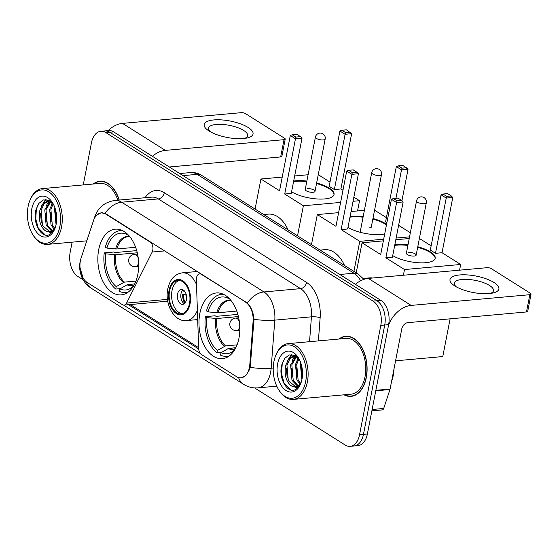 <?xml version="1.0" encoding="UTF-8"?>
<svg xmlns="http://www.w3.org/2000/svg" width="559" height="559" viewBox="0 0 559 559"><rect width="100%" height="100%" fill="white"/><g stroke="black" fill="none" stroke-linecap="round" stroke-linejoin="round"><path stroke-width="0.84" d="M245.771 302.377A16.805 10.348 -95.2 0 1 253.094 321.404L249.817 364.566A16.805 10.348 -95.2 0 1 249.447 367.354A16.805 10.348 -95.2 0 1 240.985 377.807A16.805 10.348 -95.2 0 1 236.457 376.612L201.415 354.518A6.226 3.829 84.8 0 1 198.683 348.543L196.349 279.877A6.226 3.829 84.8 0 1 196.509 277.767A6.226 3.829 84.8 0 1 199.64 273.896A6.226 3.829 84.8 0 1 201.317 274.343L246.253 302.328M137.828 274.364A32.988 20.306 -95.2 0 0 115.301 229.176A32.988 20.306 -95.2 0 0 98.705 249.691A32.988 20.306 -95.2 0 0 121.233 294.879A32.988 20.306 -95.2 0 0 137.828 274.364M238.966 338.139A32.988 20.306 -95.2 0 0 216.438 292.951A32.988 20.306 -95.2 0 0 199.836 313.466A32.988 20.306 -95.2 0 0 222.363 358.654A32.988 20.306 -95.2 0 0 238.966 338.139M87.337 282.581L122.379 304.676A6.226 3.829 84.8 0 0 124.056 305.116A6.226 3.829 84.8 0 0 126.579 303.076L152.188 252.032A6.226 3.829 84.8 0 0 150.217 242.124L105.763 214.09A16.805 10.348 -95.2 0 0 101.235 212.888A16.805 10.348 -95.2 0 0 93.451 220.742L81.069 258.153A16.805 10.348 -95.2 0 0 87.337 282.581M344.023 394.822A30.186 18.587 -95.2 0 0 351.122 396.366A30.186 18.587 -95.2 0 0 366.306 377.598A30.186 18.587 -95.2 0 0 345.693 336.245A30.186 18.587 -95.2 0 0 338.985 339.04M347.663 336.238A30.186 18.587 -95.2 0 0 346.978 336.441M119.235 200.059A30.186 18.587 -95.2 0 0 99.865 181.228A30.186 18.587 -95.2 0 0 93.157 184.023M101.836 181.221A30.186 18.587 -95.2 0 0 101.151 181.43M97.091 214.789L101.326 212.748L106.063 213.929L247.344 303.125C251.103 306.758 253.318 312.16 253.989 319.315L250.222 367.389L249.468 369.667L245.897 375.501L241.306 377.912M83.018 277.816L80 267.649M254.576 387.897L345.127 444.999A18.671 11.494 -95.2 0 0 350.158 446.327L357.977 445.621A18.671 11.494 -95.2 0 0 367.368 434.008L388.624 324.66A18.671 11.494 -95.2 0 0 380.91 300.414L113.673 131.896L109.767 132.252A18.671 11.494 -95.2 0 0 104.729 130.925A18.671 11.494 -95.2 0 1 109.767 132.252L377.004 300.763L109.767 132.252L105.861 132.602A18.671 11.494 -95.2 0 0 100.823 131.274A18.671 11.494 -95.2 0 0 91.431 142.887L83.256 184.917M388.624 324.66L384.718 325.017A18.671 11.494 -95.2 0 0 377.004 300.763A18.671 11.494 -95.2 0 1 384.718 325.017L363.462 434.357L384.718 325.017L380.812 325.366A18.671 11.494 -95.2 0 0 373.091 301.119L105.861 132.602M354.071 445.97A18.671 11.494 -95.2 0 0 363.462 434.357A18.671 11.494 -95.2 0 1 354.071 445.97M200.283 353.456L123.63 305.116M198.711 348.977L126.411 303.39M72.132 242.159L70.175 252.235A18.671 11.494 -95.2 0 0 77.89 276.481L83.158 279.807M350.158 446.327A18.671 11.494 -95.2 0 0 359.556 434.713L380.812 325.366M352.345 395.947A30.186 18.587 -95.2 0 0 353.057 396.024M113.673 131.896A18.671 11.494 -95.2 0 0 108.642 130.568L100.823 131.274M493.974 282.491A24.896 8.35 -169 0 1 492.689 293.056A24.896 8.35 -169 0 1 454.9 286.019A24.896 8.35 -169 0 1 454.222 285.572A24.896 8.35 -169 0 1 460.141 274.909A24.896 8.35 -169 0 1 493.974 282.491M490.32 293.447A19.914 6.68 11 0 0 493.471 290.715A19.914 6.68 11 0 0 489.551 285.502A19.914 6.68 11 0 0 468.302 279.444A19.914 6.68 11 0 0 454.369 283.113A19.914 6.68 11 0 0 456.27 286.83M388.484 325.387A24.896 17.748 -57.8 0 1 411.151 305.403L529.841 294.691A3.109 1.041 11 0 0 531.05 294.118A3.109 1.041 11 0 0 530.435 293.3L491.312 268.634A3.109 1.041 11 0 0 487.022 267.691L368.332 278.403L411.151 305.403M355.398 284.328A24.896 17.748 -57.8 0 1 368.332 278.403M531.05 294.118L527.696 311.384A3.109 1.041 -169 0 1 526.487 311.95L407.791 322.662A6.226 4.437 122.2 0 0 401.788 328.86L390.091 389.036A3.109 1.915 84.8 0 1 389.965 389.518L383.698 408.461A3.109 1.915 84.8 0 1 382.258 409.915L371.875 410.851M273.924 361.589A26.762 16.477 -95.2 0 0 278.473 389.392A26.762 16.477 -95.2 0 0 305.661 381.601A26.762 16.477 -95.2 0 0 296.424 348.187A26.762 16.477 -95.2 0 0 275.468 356.118A26.762 16.477 -95.2 0 0 273.924 361.589M278.473 389.392L278.927 390.126A28.006 17.245 -95.2 0 0 293.286 399.399A28.006 17.245 -95.2 0 0 307.38 381.986A28.006 17.245 -95.2 0 0 288.255 343.617A28.006 17.245 -95.2 0 0 275.783 355.307L275.468 356.118M293.286 399.399L350.919 394.2A28.006 17.245 -95.2 0 0 365.013 376.78A28.006 17.245 -95.2 0 0 345.888 338.412L288.255 343.617M344.547 394.773A29.872 18.391 -95.2 0 0 351.094 396.058A29.872 18.391 -95.2 0 0 366.124 377.479A29.872 18.391 -95.2 0 0 345.721 336.553A29.872 18.391 -95.2 0 0 339.516 338.992M391.517 381.699A31.115 19.16 -95.2 0 0 393.236 375.564A31.115 19.16 -95.2 0 0 394.018 368.835M301.888 379.715L300.372 363.993L300.721 362.721M299.848 384.068L296.864 379.875L295.487 364.433L298.366 358.179M300.428 383.32L298.087 379.764L296.71 364.321L298.981 358.92M297.444 386.038L291.98 380.316L290.603 364.873L296.165 356.181M298.059 385.675L293.202 380.204L291.826 364.761L296.668 356.558M301.133 382.58L296.529 387.666L290.925 385.626C285.894 381.203 284.161 374.432 285.719 365.313L288.758 358.864L293.566 355.692L295.103 355.531M295.578 386.681L288.318 380.644L286.942 365.202L289.981 358.752L295.033 355.531M302.251 377.591L301.385 364.838M290.925 385.626A15.561 9.58 -95.2 0 0 295.124 386.737A15.561 9.58 -95.2 0 0 301.357 381.79M301.972 379.275A20.536 12.647 -95.2 0 0 298.408 357.823A20.536 12.647 -95.2 0 0 277.613 363.916A20.536 12.647 -95.2 0 0 284.657 389.525A20.536 12.647 -95.2 0 0 300.735 383.607A20.536 12.647 -95.2 0 0 301.972 379.275M299.198 359.213L294.418 355.203L289.199 354.951L284.671 358.431L281.778 364.831C278.047 378.136 287.494 394.144 295.501 389.532L300.714 383.572M291.085 390L284.049 382.964L281.589 373.929L282.19 364.189L283.399 360.464M287.172 377.591L286.383 368.535M288.905 358.682L291.903 354.588M292.057 377.15L291.267 368.088M293.789 358.242L295.397 355.692M296.941 376.71L296.151 367.647M301.825 376.27L301.035 367.207M287.228 361.212L291.365 354.574M292.112 360.772L294.949 355.545M296.997 360.331L298.066 357.851M227.716 297.067L227.534 297.996A28.502 17.546 -95.2 0 0 208.039 311.887L217.947 312.761L236.778 311.063M221.595 352.401L216.871 352.827A31.115 19.16 -95.2 0 1 205.363 316.66L215.131 315.779L216.06 316.359L237.861 314.396M223.67 294.369A31.115 19.16 -95.2 0 0 221.49 294.369A31.115 19.16 -95.2 0 0 206.481 310.902L208.039 311.887M205.363 316.66L206.921 317.638A28.502 17.546 -95.2 0 0 217.346 350.395L216.871 352.827M217.346 350.395L225.543 345.902L237.058 344.861M238.427 316.569L216.829 318.518L206.921 317.638M229.931 299.24L227.534 297.996M372.615 278.012A34.232 21.074 -95.2 0 0 369.352 277.9L363.196 278.452M235.856 347.628L228.149 348.592L221.036 352.722L220.567 355.154A31.115 19.16 -95.2 0 0 227.08 356.349A31.115 19.16 -95.2 0 0 229.225 355.957M221.036 352.722A28.502 17.546 -95.2 0 0 233.04 351.22A28.502 17.546 -95.2 0 0 234.71 349.724M394.815 244.821A24.275 8.14 -169 0 1 408 244.856M417.776 246.757A24.275 8.14 -169 0 1 430.416 251.913A24.275 8.14 -169 0 1 435.188 258.265A24.275 8.14 -169 0 1 418.53 262.758A24.275 8.14 -169 0 1 392.718 255.603M442.036 252.724L435.489 253.318L430.325 250.055L441.065 194.811L443.001 194.036L447.591 193.624L451.281 195.95L452.776 197.474L442.036 252.724L460.672 264.477L459.568 270.165M450.107 318.847L442.777 356.558L395.576 360.821M419.39 238.448L431.136 245.855M409.23 238.525L395.807 239.734M383.355 240.859L362.057 242.781L380.7 254.534L391.433 199.29L396.604 202.547L397.065 200.842L393.375 198.515L391.433 199.29M385.864 257.797L392.411 257.203L403.151 201.953L396.604 202.547L385.864 257.797L404.506 269.55L460.672 264.477M356.216 272.848L362.057 242.781M404.506 269.55L403.402 275.238M452.776 197.474L446.229 198.068L435.489 253.318M451.281 195.95L446.69 196.363L446.229 198.068L441.065 194.811M443.001 194.036L446.69 196.363M393.375 198.515L397.966 198.103L401.655 200.429L397.065 200.842M403.151 201.953L401.655 200.429M416.141 255.156L426.321 202.784A4.982 1.67 -169 0 1 424.386 203.7A4.982 1.67 -169 0 1 417.524 202.19A4.982 1.67 -169 0 1 416.546 200.884L406.365 253.255A4.982 1.67 11 0 0 408.929 255.302A4.982 1.67 11 0 0 414.205 256.071A4.982 1.67 11 0 0 416.141 255.156A4.982 1.67 11 0 0 413.576 253.108A4.982 1.67 11 0 0 408.301 252.347M394.703 245.394A24.275 8.14 -169 0 1 396.862 245.128A24.275 8.14 -169 0 1 407.888 245.436M417.664 247.33A24.275 8.14 -169 0 1 435.119 258.544M126.579 233.292L126.397 234.221A28.502 17.546 -95.2 0 0 106.902 248.112L116.81 248.986L135.641 247.288M120.458 288.626L115.741 289.052A31.115 19.16 -95.2 0 1 104.226 252.885L113.994 252.004L114.923 252.584L136.724 250.621M122.533 230.594A31.115 19.16 -95.2 0 0 120.353 230.594A31.115 19.16 -95.2 0 0 105.344 247.127L106.902 248.112M104.226 252.885L105.784 253.863A28.502 17.546 -95.2 0 0 116.209 286.62L115.741 289.052M116.209 286.62L124.412 282.127L135.928 281.086M137.29 252.794L115.692 254.743L105.784 253.863M128.794 235.465L126.397 234.221M288.095 229.896A34.232 21.074 -95.2 0 0 268.215 214.125L263.729 214.53M134.719 283.853L127.012 284.817L119.899 288.947L119.43 291.379A31.115 19.16 -95.2 0 0 125.95 292.574A31.115 19.16 -95.2 0 0 128.095 292.182M119.899 288.947A28.502 17.546 -95.2 0 0 131.903 287.445A28.502 17.546 -95.2 0 0 133.58 285.949M293.678 181.046A24.275 8.14 -169 0 1 306.863 181.081M316.639 182.982A24.275 8.14 -169 0 1 329.279 188.138A24.275 8.14 -169 0 1 334.058 194.49A24.275 8.14 -169 0 1 317.393 198.983A24.275 8.14 -169 0 1 291.588 191.828M340.899 188.949L334.352 189.543L329.188 186.287L339.928 131.037L341.863 130.261L346.454 129.849L351.639 133.699L340.899 188.949L342.974 190.256M353.868 197.131L359.542 200.702L357.55 210.946M318.253 174.674L330.006 182.08M308.093 174.75L294.67 175.959M282.218 177.084L260.92 179.006L279.563 190.759L290.303 135.516L295.466 138.772L295.928 137.067L292.238 134.74L290.303 135.516M284.727 194.022L291.274 193.428L302.014 138.178L295.466 138.772L284.727 194.022L303.369 205.775L340.606 202.414M353.057 201.289L359.542 200.702M255.079 209.073L260.92 179.006M303.369 205.775L297.528 235.835M351.639 133.699L345.092 134.293L334.352 189.543M350.144 132.176L345.553 132.588L345.092 134.293L339.928 131.037M341.863 130.261L345.553 132.588M292.238 134.74L296.829 134.328L300.518 136.655L295.928 137.067M302.014 138.178L300.518 136.655M315.003 191.381L325.184 139.009A4.982 1.67 -169 0 1 323.249 139.925A4.982 1.67 -169 0 1 316.387 138.415A4.982 1.67 -169 0 1 315.409 137.109L305.228 189.48A4.982 1.67 11 0 0 307.792 191.527A4.982 1.67 11 0 0 313.068 192.296A4.982 1.67 11 0 0 315.003 191.381A4.982 1.67 11 0 0 312.439 189.333A4.982 1.67 11 0 0 307.164 188.572M293.566 181.619A24.275 8.14 -169 0 1 295.725 181.354A24.275 8.14 -169 0 1 306.751 181.661M316.527 183.555A24.275 8.14 -169 0 1 333.982 194.77M189.515 303.432A16.805 10.348 -95.2 0 0 178.042 280.415A16.805 10.348 -95.2 0 0 169.587 290.869A16.805 10.348 -95.2 0 0 181.06 313.885A16.805 10.348 -95.2 0 0 189.515 303.432M179.271 280.422A16.805 10.348 -95.2 0 0 172.025 290.645A16.805 10.348 -95.2 0 0 182.269 313.655M344.498 265.455A34.232 21.074 -95.2 0 0 324.618 249.691L320.132 250.097M186.42 299.722A7.47 4.598 -95.2 0 0 181.319 289.492A7.47 4.598 -95.2 0 0 177.559 294.139A7.47 4.598 -95.2 0 0 182.66 304.369A7.47 4.598 -95.2 0 0 186.42 299.722M183.079 289.876A7.47 4.598 -95.2 0 0 180.983 293.831A7.47 4.598 -95.2 0 0 184.323 303.677M184.805 303.23A9.957 6.128 84.8 0 1 182.695 294.383L186.091 294.076M185.378 302.475A8.713 5.366 84.8 0 1 183.45 294.859L182.695 294.383M186.35 295.054L183.45 294.859M184.33 290.869A8.713 5.366 84.8 0 0 184.121 291.4L183.366 290.925A9.957 6.128 84.8 0 1 183.632 290.226M184.121 291.4L184.805 291.449M350.081 216.612A24.275 8.14 -169 0 1 363.168 216.633M372.944 218.52A24.275 8.14 -169 0 1 385.682 223.705A24.275 8.14 -169 0 1 386.576 224.299M386.891 222.671L385.584 221.846L396.324 166.596L398.267 165.827L402.857 165.408L408.035 169.265L401.928 200.702M398.602 225.34L410.355 232.747M374.565 210.184L386.402 217.647M384.704 233.935A24.275 8.14 -169 0 1 347.984 227.387M364.398 210.324L351.066 211.526M338.621 212.651L317.323 214.572L335.959 226.325L346.699 171.075L351.87 174.338L352.331 172.633L348.641 170.306L346.699 171.075M341.13 229.588L347.67 228.994L358.41 173.744L351.87 174.338L341.13 229.588L359.765 241.341L383.684 239.182M396.128 238.057L409.558 236.848M311.475 244.639L317.323 214.572M359.765 241.341L353.924 271.401M408.035 169.265L401.495 169.859L395.968 198.277M406.547 167.742L401.956 168.154L401.495 169.859L396.324 166.596M398.267 165.827L401.956 168.154M348.641 170.306L353.232 169.887L356.921 172.214L352.331 172.633M358.41 173.744L356.921 172.214M349.969 217.185A24.275 8.14 -169 0 1 352.121 216.92A24.275 8.14 -169 0 1 363.057 217.213M372.832 219.1A24.275 8.14 -169 0 1 386.465 224.872M369.471 227.862A4.982 1.67 11 0 0 371.407 226.947A4.982 1.67 11 0 0 371.372 226.612M248.147 127.48A24.896 8.35 -169 0 1 246.861 138.038A24.896 8.35 -169 0 1 209.073 131.009A24.896 8.35 -169 0 1 208.395 130.561A24.896 8.35 -169 0 1 214.314 119.892A24.896 8.35 -169 0 1 248.147 127.48M244.493 138.436A19.914 6.68 11 0 0 247.644 135.697A19.914 6.68 11 0 0 243.724 130.492A19.914 6.68 11 0 0 222.475 124.426A19.914 6.68 11 0 0 208.542 128.102A19.914 6.68 11 0 0 210.443 131.812M152.39 156.31A24.896 17.748 -57.8 0 1 165.324 150.385L284.014 139.673A3.109 1.041 11 0 0 285.223 139.107A3.109 1.041 11 0 0 284.608 138.29L245.485 113.617A3.109 1.041 11 0 0 241.195 112.673L122.505 123.385L165.324 150.385M108.146 130.617A24.896 17.748 -57.8 0 1 122.505 123.385M285.223 139.107L281.869 156.366A3.109 1.041 -169 0 1 280.66 156.939L169.314 166.987M28.097 206.571A26.762 16.477 -95.2 0 0 32.646 234.375A26.762 16.477 -95.2 0 0 59.841 226.591A26.762 16.477 -95.2 0 0 50.596 193.176A26.762 16.477 -95.2 0 0 29.641 201.1A26.762 16.477 -95.2 0 0 28.097 206.571M32.646 234.375L33.1 235.115A28.006 17.245 -95.2 0 0 47.459 244.388A28.006 17.245 -95.2 0 0 61.553 226.968A28.006 17.245 -95.2 0 0 42.428 188.6A28.006 17.245 -95.2 0 0 29.955 200.297L29.641 201.1M56.061 224.697L54.544 208.975L54.894 207.71M54.02 229.05L51.037 224.858L49.66 209.415L52.539 203.169M54.6 228.31L52.26 224.753L50.883 209.304L53.154 203.909M51.617 231.028L46.152 225.298L44.776 209.856L50.338 201.163M52.232 230.664L47.375 225.193L45.999 209.751L50.841 201.54M55.306 227.562L50.701 232.656L45.104 230.615C40.066 226.192 38.333 219.421 39.892 210.296L42.931 203.846L47.739 200.674L49.276 200.513M49.751 231.664L42.491 225.633L41.114 210.191L44.154 203.735L49.206 200.513M56.424 222.58L55.558 209.828M45.104 230.615A15.561 9.58 -95.2 0 0 49.297 231.726A15.561 9.58 -95.2 0 0 55.53 226.779M56.145 224.264A20.536 12.647 -95.2 0 0 52.581 202.812A20.536 12.647 -95.2 0 0 31.786 208.898A20.536 12.647 -95.2 0 0 38.83 234.507A20.536 12.647 -95.2 0 0 54.908 228.589A20.536 12.647 -95.2 0 0 56.145 224.264M53.371 204.203L48.591 200.185L43.371 199.94L38.844 203.42L35.951 209.814C32.219 223.118 41.666 239.126 49.674 234.521L54.887 228.554M119.032 200.08A29.872 18.391 -95.2 0 0 99.893 181.542A29.872 18.391 -95.2 0 0 93.688 183.974M117.816 200.185A28.006 17.245 -95.2 0 0 100.061 183.401L42.428 188.6M45.258 234.99L38.222 227.946L35.762 218.911L36.37 209.178L37.572 205.453M41.345 222.58L40.555 213.517M43.078 203.672L46.076 199.577M46.229 222.14L45.44 213.077M47.962 203.231L49.569 200.681M51.114 221.699L50.324 212.637M55.998 221.259L55.208 212.196M41.401 206.194L45.538 199.563M46.285 205.754L49.122 200.534M51.169 205.314L52.246 202.833M201.799 274.301L201.317 274.343M249.817 364.566L250.718 364.482M253.094 321.404L253.996 321.32M150.699 242.075L150.217 242.124M105.763 214.09L106.245 214.048M167.483 299.386L126.579 303.076M164.695 250.9L152.188 252.032M105.057 213.398A21.78 15.533 -57.8 0 1 121.666 202.218L263.96 291.945A24.896 15.324 84.8 0 1 274.797 320.132L271.15 368.227A24.896 15.324 84.8 0 1 270.598 372.364A24.896 15.324 84.8 0 1 258.069 387.848L276.761 386.164M250.222 367.389A21.78 4.5 -175.7 0 0 271.15 368.227L273.225 368.039M86.261 281.792A21.78 15.533 122.2 0 0 91.215 288.227L243.654 384.361A21.78 15.533 -57.8 0 1 238.588 377.577M253.989 319.315A21.78 4.5 -175.7 0 0 274.797 320.132L311.433 316.827A24.896 15.324 -95.2 0 0 300.588 288.64L263.96 291.945A21.78 15.533 122.2 0 0 247.344 303.125M94.562 218.115A21.78 9.894 -161.7 0 1 94.792 216.745C98.105 207.445 104.826 202.009 114.958 200.443A24.896 15.324 84.8 0 1 121.666 202.218L158.302 198.913A24.896 15.324 -95.2 0 0 151.587 197.138L114.958 200.443M198.655 347.677L130.275 304.557M145.026 197.732A31.115 19.16 84.8 0 1 164.304 192.715L306.591 282.442A31.115 19.16 84.8 0 1 320.146 317.68L318.385 340.899M359.556 434.713L367.368 434.008M373.091 301.119L380.91 300.414M309.546 341.696L311.433 316.827A6.226 1.286 4.3 0 1 320.146 317.68M306.591 282.442A6.226 4.437 122.2 0 1 300.588 288.64L158.302 198.913A6.226 4.437 122.2 0 0 164.304 192.715M166.91 301.252L167.875 301.86M196.181 319.706L197.739 320.691M360.632 280.765A24.896 15.324 -95.2 0 0 353.952 273.211L339.795 274.49M201.575 175.33A12.445 8.874 122.2 0 0 197.173 174.352A24.896 15.324 -95.2 0 0 190.458 172.577C194.441 172.263 198.145 173.185 201.575 175.33L358.354 274.196A12.445 8.874 122.2 0 0 353.952 273.211L197.173 174.352L183.024 175.631M375.865 390.322L390.091 389.036M526.487 311.95L529.841 294.691M389.965 389.518L375.767 390.804M372.133 409.502L383.698 408.461M230.916 300.393L229.546 300.393A24.393 15.023 -95.2 0 0 217.947 312.761M215.62 318.497A24.687 15.198 -95.2 0 0 224.459 346.266M230.818 300.267A24.687 15.198 -95.2 0 0 216.745 312.747M216.829 318.518A24.393 15.023 -95.2 0 0 225.543 345.902M228.149 348.592A24.687 15.198 -95.2 0 0 235.206 348.872M229.239 348.229A24.393 15.023 -95.2 0 0 233.935 348.984L235.283 348.732M239.776 326.149A6.226 3.829 84.8 0 1 239.699 326.631A6.226 3.829 84.8 0 1 236.569 330.502A6.226 6.226 0 0 1 229.959 322.843A6.226 6.226 0 0 1 235.451 318.106A6.226 3.829 84.8 0 1 237.128 318.546A6.226 3.829 84.8 0 1 239.385 321.809M129.779 236.618L128.409 236.618A24.393 15.023 -95.2 0 0 116.81 248.986M114.49 254.722A24.687 15.198 -95.2 0 0 123.322 282.491M129.681 236.499A24.687 15.198 -95.2 0 0 115.608 248.972M115.692 254.743A24.393 15.023 -95.2 0 0 124.412 282.127M127.012 284.817A24.687 15.198 -95.2 0 0 134.069 285.097M128.102 284.454A24.393 15.023 -95.2 0 0 132.797 285.209L134.146 284.964M138.639 262.374A6.226 3.829 84.8 0 1 138.562 262.856A6.226 3.829 84.8 0 1 135.432 266.727A6.226 6.226 0 0 1 128.822 259.069A6.226 6.226 0 0 1 134.314 254.331A6.226 3.829 84.8 0 1 135.991 254.771A6.226 3.829 84.8 0 1 138.248 258.034M169.028 290.519A17.734 10.921 -95.2 0 0 176.364 313.55A17.734 10.921 -95.2 0 0 190.067 303.782A17.734 10.921 -95.2 0 0 182.737 280.751A17.734 10.921 -95.2 0 0 169.028 290.519M197.383 310.238A23.96 14.751 84.8 0 1 186.587 320.573C174.24 322.243 164.451 304.04 167.805 288.891C169.887 279.409 174.708 274.064 182.283 272.848A23.96 14.751 84.8 0 1 196.509 284.601M371.253 227.247L381.49 174.583A4.982 1.67 -169 0 1 379.554 175.498A4.982 1.67 -169 0 1 372.692 173.989A4.982 1.67 -169 0 1 371.714 172.682L360.129 232.271M280.66 156.939L284.014 139.673M200.974 273.777L199.64 273.896M101.235 212.888L102.667 212.762M240.985 377.807L242.515 377.667M167.749 301.175L124.056 305.116M80.762 259.18L80.161 261.605C79.112 266.482 79.671 271.681 81.852 277.201C83.773 281.708 86.89 285.383 91.215 288.227M94.792 216.745L93.723 219.98M243.654 384.361C248.056 387.094 252.857 388.26 258.069 387.848M190.458 172.577L179.718 173.549M358.354 274.196L363.916 279.353M353.742 395.821L351.094 396.058M295.047 355.503L294.418 355.559M348.369 336.315L345.721 336.553M223.314 294.202L221.49 294.369M228.904 356.188L227.08 356.349M426.321 202.784A4.982 4.982 0 0 0 424.092 197.62A4.982 4.982 0 0 0 416.546 200.884M236.569 330.502L239.825 330.208M235.451 318.106L238.707 317.812M122.176 230.427L120.353 230.594M127.773 292.413L125.95 292.574M325.184 139.009A4.982 4.982 0 0 0 322.955 133.853A4.982 4.982 0 0 0 315.409 137.109M135.432 266.727L138.688 266.433M134.314 254.331L137.57 254.038M197.697 319.573L186.587 320.573M197.341 271.485L182.283 272.848M381.49 174.583A4.982 4.982 0 0 0 379.254 169.426A4.982 4.982 0 0 0 371.714 172.682M86.799 240.838L47.459 244.388M49.22 200.485L48.598 200.541M102.542 181.305L99.893 181.542"/></g></svg>
